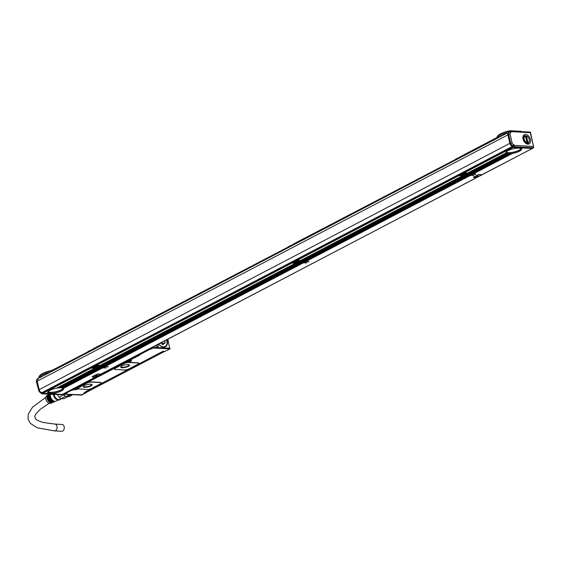 <?xml version="1.0" encoding="UTF-8"?>
<svg xmlns="http://www.w3.org/2000/svg" width="562" height="562" viewBox="0 0 562 562"><rect width="100%" height="100%" fill="white"/><g stroke="black" fill="none" stroke-linecap="round" stroke-linejoin="round"><path stroke-width="0.84" d="M41.174 393.161L41.911 393.744L42.579 393.393L41.651 392.571A3.014 1.995 -117.6 0 0 41.967 392.613L42.213 392.627M42.579 393.393L62.101 394.426L61.068 394.84L62.038 394.433M60.724 394.749L41.651 393.807L40.836 392.768L41.651 393.807M37.97 379.406L38.054 378.233L38.729 377.875M37.556 378.943L38.448 378.374M39.031 377.762L37.83 378.451M41.651 392.571A3.014 1.995 -117.6 0 1 39.157 389.677L37.183 381.198A3.014 1.995 -117.6 0 1 37.942 378.64L508.638 132.309A3.014 1.995 62.4 0 0 507.886 134.866L509.86 143.345A3.014 1.995 62.4 0 0 512.354 146.239L513.282 147.061L532.952 147.989M94.753 368.18L56.551 388.194A8.044 2.206 -13.1 0 0 47.889 392.438A8.044 2.206 -13.1 0 0 47.995 392.669L46.26 393.583L42.789 393.4L42.305 392.459L90.721 367.148M91.409 367.105L90.777 367.091L91.269 368.033L42.789 393.4M99.003 366.41L99.692 365.785L98.294 366.515A2.115 0.576 -13.1 0 1 97.093 367.141L95.4 367.864L91.936 367.681L91.48 367.204L91.444 366.74L95.4 364.696M96.088 364.661L95.456 364.64L95.947 365.581L91.936 367.681M96.158 364.752L291.39 262.58L291.847 263.058L295.317 263.241L100.078 365.412L96.615 365.23L96.123 364.295L291.306 262.173M291.994 262.138L291.355 262.124L291.39 262.58M299.581 261.442L300.277 260.81L298.872 261.548A2.115 0.576 -13.1 0 1 297.677 262.173L295.984 262.897L292.514 262.707L292.057 262.229L292.029 261.773L295.984 259.728M296.673 259.686L296.041 259.672L296.532 260.606L292.514 262.707M462.484 175.737L300.663 260.445L297.2 260.262L296.708 259.321L458.452 174.698M459.147 174.663L458.508 174.649L458.999 175.583L297.2 260.262M466.734 173.967L467.429 173.335L466.024 174.072A2.115 0.576 -13.1 0 1 464.83 174.698L463.137 175.421L459.667 175.232L459.21 174.754L459.175 174.297L463.137 172.253M463.826 172.211L463.186 172.197L463.678 173.131L459.667 175.232M463.896 172.309L512.368 146.942L512.825 147.42L516.288 147.602L514.553 148.508A8.044 2.206 -13.1 0 0 505.884 152.759A8.044 2.206 -13.1 0 0 505.99 152.99L467.816 172.97L464.353 172.787L463.861 171.846L512.277 146.534M512.579 146.471L512.368 146.942M38.919 377.264L39.094 378.036L38.911 377.243L39.396 377.039L38.911 377.243A12.87 3.527 166.9 0 1 39.228 376.301A12.87 3.527 166.9 0 1 50.798 371.025L51.507 370.779M513.893 144.75L512.874 145.734A1.005 0.646 104.2 0 0 513.415 144.448A1.054 0.695 -117.6 0 1 513.893 144.75L514.546 145.432L533.5 146.443L530.296 132.688L511.35 131.677L510.092 131.206L509.081 132.168A3.014 1.995 62.4 0 0 508.638 132.309M51.844 370.442A12.364 3.386 166.9 0 0 39.6 375.76L39.228 376.301M509.418 131.55L510.099 131.192L509.678 131.951A1.005 0.738 80.5 0 1 510.654 132.562A1.609 1.061 -117.6 0 0 510.036 133.995L507.978 134.662L510.05 143.57A2.613 1.728 -117.6 0 0 512.186 146.071L512.354 146.239M507.978 134.662A2.613 1.728 -117.6 0 1 508.631 132.442L509.298 132.091A2.613 1.728 -117.6 0 1 509.65 131.979M516.288 147.602L515.024 148.431A8.044 2.206 -13.1 0 1 515.804 148.312L517.075 147.644L516.576 147.616M517.075 147.644L516.218 148.256A8.044 2.206 -13.1 0 1 516.907 148.185L517.869 147.687L517.363 147.658M517.869 147.687L517.279 148.157A8.044 2.206 -13.1 0 1 517.897 148.129L518.656 147.729L518.157 147.701M518.656 147.729L518.227 148.122A8.044 2.206 -13.1 0 1 518.775 148.122L519.45 147.771L518.944 147.743M519.45 147.771L519.07 148.136A8.044 2.206 -13.1 0 1 519.548 148.171L520.236 147.813L519.738 147.785M520.236 147.813L519.808 148.206A8.044 2.206 -13.1 0 1 520.222 148.277L521.03 147.855L520.524 147.827M521.03 147.855L520.44 148.326A8.044 2.206 -13.1 0 1 520.784 148.438L521.817 147.897L521.318 147.869M521.817 147.897L520.96 148.508A8.044 2.206 -13.1 0 1 521.227 148.663L522.105 147.911M522.611 147.939L521.346 148.768A8.044 2.206 -13.1 0 1 521.55 149.113A8.044 2.206 -13.1 0 1 512.411 153.44L473.183 173.967L475.986 174.122L475.319 174.466L475.227 174.08M532.713 148.101A0.801 0.534 -117.6 0 1 532.305 148.459L522.899 147.954M467.998 172.871L468.097 172.984A1.51 0.414 -13.1 0 1 468.448 173.096L506.474 153.356L468.469 173.061M468.49 173.237A1.51 0.414 -13.1 0 1 468.104 173.567L467.703 172.963M512.411 153.44L472.895 173.953L472.291 173.82M511.961 153.51A8.044 2.206 -13.1 0 1 511.216 153.609L472.108 173.911L471.497 173.777M510.816 153.658A8.044 2.206 -13.1 0 1 510.156 153.714L471.314 173.869L470.71 173.735M509.797 153.728A8.044 2.206 -13.1 0 1 509.207 153.749L470.527 173.827L469.916 173.693M506.474 153.356A8.044 2.206 -13.1 0 0 506.791 153.482L506.994 153.538A8.044 2.206 -13.1 0 0 507.388 153.63L507.634 153.665A8.044 2.206 -13.1 0 0 508.09 153.714L469.741 173.784L469.129 173.651M507.388 153.63L468.947 173.742L468.343 173.609M506.791 153.482L467.872 173.686M467.507 174.016L465.343 174.719M467.654 173.939L468.279 174.094L466.13 174.761M468.448 173.981L469.066 174.136L466.924 174.803M469.235 174.023L469.86 174.178L467.71 174.845M470.022 174.065L470.647 174.22L468.504 174.887M470.816 174.108L471.441 174.262L469.291 174.93M471.602 174.15L472.228 174.304L470.085 174.972M472.396 174.192L475.319 174.466M466.867 173.897L467.486 174.051M467.429 173.335L467.268 172.941M467.163 173.286L463.678 173.131M463.313 175.323L466.727 173.995M470.043 175.421L473.801 175.47L470.872 175.014M465.301 175.168L466.074 175.246L301.794 261.218L301.19 261.084M466.235 175.133L466.86 175.288L302.588 261.26L301.977 261.126M467.029 175.175L467.654 175.33L303.375 261.302L302.77 261.168M467.816 175.218L468.441 175.372L304.168 261.344L303.557 261.211M468.61 175.26L469.235 175.414L304.955 261.386L304.344 261.253M469.396 175.302L470.022 175.456L305.749 261.428L305.138 261.295M465.448 175.091L464.922 174.866M464.992 175.189L464.76 175.316A1.51 0.414 -13.1 0 1 463.945 175.618L463.411 175.73A1.51 0.414 -13.1 0 1 462.758 175.78L462.589 175.393M462.463 175.766L458.999 175.583M300.846 260.347L300.951 260.459A1.51 0.414 -13.1 0 1 301.295 260.571L463.411 175.73M463.945 175.618L301.316 260.536M301.337 260.712A1.51 0.414 -13.1 0 1 300.951 261.042L300.551 260.438M465.28 175.204L300.719 261.161M305.096 261.744L308.988 261.653L305.925 261.337M300.354 261.492L298.19 262.194M300.501 261.414L301.127 261.569L298.984 262.236M301.295 261.456L301.92 261.611L299.771 262.278M302.082 261.499L302.707 261.653L300.558 262.321M302.876 261.541L303.494 261.695L301.351 262.363M303.663 261.583L304.288 261.737L302.138 262.405M304.456 261.625L305.075 261.78L302.932 262.447M299.715 261.372L300.34 261.527M300.277 260.81L300.115 260.417M300.01 260.761L296.532 260.606M296.167 262.798L299.574 261.471M302.89 262.897L306.782 262.812L303.719 262.489M298.148 262.644L298.921 262.721L101.216 366.192L100.605 366.052M299.089 262.609L299.708 262.763L102.003 366.234L101.392 366.094M299.876 262.651L300.501 262.805L102.79 366.276L102.186 366.136M300.67 262.693L301.288 262.847L103.584 366.319L102.972 366.178M301.457 262.735L302.082 262.89L104.37 366.361L103.766 366.22M302.244 262.777L302.869 262.932L105.164 366.403L104.553 366.262M298.296 262.566L297.769 262.342M297.846 262.665L297.607 262.791A1.51 0.414 -13.1 0 1 296.792 263.093L296.258 263.206A1.51 0.414 -13.1 0 1 295.605 263.255L295.436 262.868M100.261 365.321L100.366 365.433A1.51 0.414 -13.1 0 1 100.717 365.539L296.258 263.206M296.792 263.093L100.739 365.504M100.76 365.679A1.51 0.414 -13.1 0 1 100.373 366.01L99.966 365.412M298.134 262.679L100.134 366.129M104.511 366.712L108.276 366.761L105.347 366.305M99.776 366.459L97.605 367.162M99.924 366.389L100.542 366.536L98.399 367.204M100.71 366.431L101.336 366.579L99.186 367.246M101.497 366.473L102.122 366.621L99.98 367.288M102.291 366.515L102.916 366.663L100.767 367.33M103.078 366.557L103.703 366.705L101.56 367.372M103.872 366.6L104.497 366.747L102.347 367.415M99.13 366.34L99.755 366.494M99.692 365.785L99.537 365.384M99.432 365.729L95.947 365.581M95.582 367.773L98.989 366.438M102.305 367.871L106.07 367.913L103.141 367.457M97.837 367.667L59.895 387.808A8.044 2.206 -13.1 0 0 59.284 387.843L97.633 367.513L58.912 387.871A8.044 2.206 -13.1 0 0 58.223 387.942L95.673 368.173A1.51 0.414 -13.1 0 1 95.02 368.229L94.859 367.836M98.505 367.583L99.13 367.738L60.78 387.808A8.044 2.206 -13.1 0 0 60.232 387.801L98.624 367.71M99.291 367.625L99.917 367.78L61.553 387.857A8.044 2.206 -13.1 0 0 61.068 387.815L99.418 367.752M100.085 367.667L100.71 367.822L62.227 387.956A8.044 2.206 -13.1 0 0 61.813 387.885L61.701 387.752M100.872 367.71L101.497 367.864L62.789 388.117A8.044 2.206 -13.1 0 0 62.445 388.012L62.347 387.871M101.666 367.752L102.291 367.906L63.225 388.349A8.044 2.206 -13.1 0 0 62.965 388.194L62.881 388.047M97.549 367.653L97.184 367.309M97.261 367.639L97.029 367.759A1.51 0.414 -13.1 0 1 96.207 368.061M94.732 368.215L91.269 368.033M62.614 394.257A0.801 0.534 -117.6 0 1 62.27 394.44L52.758 393.822M102.579 367.92L63.351 388.447A8.044 2.206 -13.1 0 1 63.555 388.792A8.044 2.206 -13.1 0 1 54.416 393.126L51.971 393.779M53.959 393.196A8.044 2.206 -13.1 0 1 53.221 393.295L51.177 393.737M52.821 393.337A8.044 2.206 -13.1 0 1 52.161 393.393L50.39 393.695M51.802 393.414A8.044 2.206 -13.1 0 1 51.212 393.435L49.596 393.653M50.151 393.281L48.81 393.611M49.442 393.203L48.016 393.569M48.831 393.063L47.229 393.526M48.346 392.866L46.442 393.484M50.074 372.29A12.87 3.527 166.9 0 0 39.171 377.994M508.076 132.611A12.87 3.527 166.9 0 0 497.173 138.315M521.374 131.592L521.36 131.522A2.009 0.548 166.9 0 0 520.735 131.276L510.127 130.707A2.009 0.548 -13.1 0 0 510.099 130.707A12.364 3.386 166.9 0 0 497.595 136.081L497.222 136.622A12.87 3.527 166.9 0 0 496.913 137.564L497.398 137.36L496.913 137.564L497.096 138.357L496.913 137.585M472.516 174.318L470.977 175.126M470.31 175.477L306.03 261.442M305.363 261.794L303.824 262.602M303.157 262.953L105.452 366.417M104.785 366.768L103.246 367.569M54.416 393.126L52.863 393.934M481.655 174.67L478.782 174.522L473.408 177.121L473.478 177.508L476.351 177.662L481.852 174.923L478.824 174.705M478.782 174.522L473.408 177.121M100.549 374.116L97.676 373.962L92.301 376.568L92.372 376.947L95.245 377.102L100.746 374.362L97.718 374.151M97.676 373.962L92.301 376.568M512.825 147.42L464.353 172.787M505.99 152.99L468.097 172.984M506.994 153.538L468.448 173.714M507.634 153.665L469.235 173.756M508.09 153.714L470.022 173.799M508.891 153.749A8.044 2.206 -13.1 0 1 508.371 153.735M509.207 153.749L470.816 173.841M510.156 153.714L471.602 173.883M511.216 153.609L472.396 173.925M466.987 174.023L465.448 174.831M471.729 174.276L470.19 175.084M470.935 174.234L469.396 175.042M470.148 174.192L468.61 175M469.354 174.15L467.816 174.958M468.567 174.108L467.029 174.915M467.774 174.065L466.235 174.873M464.83 174.698L463.425 175.428M466.024 174.072L466.123 173.855A2.115 0.576 -13.1 0 0 466.116 173.834A2.115 0.576 -13.1 0 0 464.254 173.679A2.115 0.576 -13.1 0 0 462.069 174.592A2.009 0.548 166.9 0 0 463.868 174.719A2.009 0.548 166.9 0 0 465.919 173.855A2.009 0.548 166.9 0 0 465.982 173.686M464.156 174.88A2.115 0.576 -13.1 0 1 462.006 174.789A2.115 0.576 -13.1 0 1 462.069 174.592M467.148 173.321L466.123 173.855M465.568 175.225L301.295 261.19M469.523 175.435L305.243 261.4M468.729 175.393L304.449 261.358M467.942 175.351L303.663 261.316M467.148 175.309L302.876 261.274M466.362 175.267L302.082 261.232M462.758 175.78L300.951 260.459M299.834 261.499L298.296 262.306M304.576 261.752L303.037 262.559M303.782 261.709L302.244 262.517M302.995 261.667L301.457 262.475M302.201 261.625L300.663 262.433M301.415 261.583L299.876 262.391M300.621 261.541L299.089 262.349M297.677 262.173L296.279 262.904M298.872 261.548L298.97 261.33A2.115 0.576 -13.1 0 0 298.97 261.309A2.115 0.576 -13.1 0 0 297.101 261.154A2.115 0.576 -13.1 0 0 294.917 262.068A2.009 0.548 166.9 0 0 296.715 262.194A2.009 0.548 166.9 0 0 298.766 261.33A2.009 0.548 166.9 0 0 298.829 261.161M297.003 262.356A2.115 0.576 -13.1 0 1 294.853 262.264A2.115 0.576 -13.1 0 1 294.917 262.068M299.996 260.796L298.97 261.33M298.415 262.7L100.71 366.164M302.37 262.911L104.658 366.375M301.576 262.868L103.872 366.333M300.789 262.826L103.078 366.291M299.996 262.784L102.291 366.248M299.209 262.742L101.497 366.206M295.605 263.255L100.366 365.433M291.847 263.058L96.615 365.23M99.249 366.473L97.711 367.274M103.991 366.726L102.453 367.527M103.204 366.684L101.666 367.485M102.41 366.642L100.872 367.443M101.624 366.6L100.085 367.4M100.83 366.557L99.291 367.358M100.043 366.515L98.505 367.316M97.093 367.141L95.695 367.878M98.294 366.515L98.385 366.298A2.115 0.576 -13.1 0 1 98.385 366.298A2.115 0.576 -13.1 0 0 96.516 366.129A2.115 0.576 -13.1 0 0 94.332 367.042A2.009 0.548 166.9 0 0 96.13 367.162A2.009 0.548 166.9 0 0 98.188 366.298A2.009 0.548 166.9 0 0 98.245 366.129M96.425 367.33A2.115 0.576 -13.1 0 1 94.268 367.239A2.115 0.576 -13.1 0 1 94.332 367.042M99.411 365.764L98.357 366.234M63.351 388.447L63.281 388.293A8.044 2.206 -13.1 0 1 58.132 391.236A8.044 2.206 -13.1 0 1 50.151 392.473A8.044 2.206 -13.1 0 1 47.967 391.925M101.785 367.878L62.965 388.194M100.998 367.836L62.445 388.012M100.205 367.794L61.813 387.885M95.02 368.229L57.029 388.11A8.044 2.206 -13.1 0 1 57.809 387.991L95.673 368.173M53.221 393.295L52.076 393.892M52.161 393.393L51.282 393.85M51.212 393.435L50.496 393.807M50.896 393.435A8.044 2.206 -13.1 0 1 50.376 393.414L49.702 393.765M50.095 393.4A8.044 2.206 -13.1 0 1 49.632 393.351L48.915 393.723M49.393 393.309A8.044 2.206 -13.1 0 1 48.999 393.224L48.121 393.681M48.796 393.168A8.044 2.206 -13.1 0 1 48.48 393.042L47.334 393.639M47.995 392.592L48.093 392.789A8.044 2.206 -13.1 0 0 48.325 392.957L48.48 393.042M48.093 392.789L46.548 393.597M129.204 359.68L137.936 354.903M129.309 359.778L138.659 354.882L139.819 355.008L129.92 360.193L129.316 359.771L130.637 360.228A2.712 0.745 -13.1 0 1 130.777 361.275A2.712 0.745 -13.1 0 1 127.033 362.118L126.31 362.083L126.394 361.429L127.258 361.471A0.506 0.351 93.1 0 1 127.033 362.118M164.828 351.334A0.506 0.351 -86.9 0 0 165.102 351.348L163.085 351.243L84.195 392.529L86.204 392.634L81.771 394.636M77.928 387.857L87.026 382.848A3.014 0.829 -13.1 0 1 91.185 381.914L91.227 382.104A3.014 0.829 166.9 0 0 87.068 383.038L78.111 388.082A2.712 0.745 166.9 0 1 78.701 388.391A2.712 0.745 166.9 0 1 78.413 388.848L87.047 389.592A3.014 0.829 166.9 0 0 91.206 388.658L100.57 383.755A3.014 0.829 166.9 0 0 101.35 382.961A3.014 0.829 166.9 0 0 100.422 382.596L91.227 382.104M101.308 382.87A3.014 0.829 -13.1 0 0 101.308 382.771A3.014 0.829 -13.1 0 0 100.373 382.406L91.185 381.914M78.35 388.911L78.371 388.658A2.712 0.745 -13.1 0 1 74.212 389.761L73.489 389.719L73.573 389.066L74.437 389.115A0.506 0.351 93.1 0 1 74.212 389.761M114.36 369.037A3.014 0.829 -13.1 0 1 114.318 368.953A3.014 0.829 -13.1 0 1 115.105 368.152L124.462 363.256A3.014 0.829 -13.1 0 1 128.628 362.321L128.67 362.504A3.014 0.829 166.9 0 0 124.511 363.445L115.147 368.342A3.014 0.829 166.9 0 0 114.367 369.143A3.014 0.829 166.9 0 0 115.294 369.508L124.49 369.993A3.014 0.829 166.9 0 0 128.649 369.058L138.013 364.162A3.014 0.829 166.9 0 0 138.793 363.361A3.014 0.829 166.9 0 0 137.859 362.996L128.67 362.504M138.751 363.277A3.014 0.829 -13.1 0 0 138.751 363.178A3.014 0.829 -13.1 0 0 137.816 362.813L128.628 362.321M64.244 393.47L64.412 394.173L64.932 394.201L64.412 394.173L64.461 393.709L65.782 393.021L66.941 393.154L64.932 394.201L81.083 394.791M66.168 396.449A6.337 4.187 62.4 0 0 68.206 396.47L71.774 394.601M64.461 394.187L63.478 394.7A6.337 4.187 -117.6 0 1 62.979 394.131M63.871 398.767A6.337 4.187 62.4 0 0 64.11 398.655L68.262 396.491L63.871 398.767L61.11 398.62A6.337 4.187 62.4 0 1 59.158 397.278L63.682 394.91A6.337 4.187 -117.6 0 1 63.478 394.7L63.829 395.037A6.835 4.517 62.4 0 0 64.012 395.219A6.835 4.517 62.4 0 0 66 396.533L69.878 394.503M68.206 396.47L68.915 396.695L72.8 394.657M63.682 394.91A6.337 4.187 62.4 0 0 63.829 395.044L65.318 394.257M68.915 396.695A6.835 4.517 62.4 0 0 69.203 396.561A6.835 4.517 62.4 0 0 69.477 396.4M61.11 398.62L65.529 396.308M59.158 397.278L57.05 394.067M54.043 394.468A5.03 3.323 62.4 0 0 55.055 396.969A5.03 3.323 62.4 0 0 60.008 399.329L61.3 398.655M53.826 394.454A5.332 3.52 62.4 0 0 54.893 397.088A5.332 3.52 62.4 0 0 59.235 399.863A5.332 3.52 62.4 0 0 61.047 398.788M53.306 394.426A5.03 3.323 62.4 0 0 54.381 397.313A5.03 3.323 62.4 0 0 58.483 399.926L59.235 399.863M48.48 394.742A4.398 2.908 62.4 0 0 48.142 394.91L46.871 395.718A4.271 2.824 62.4 0 0 46.751 401.198A4.271 2.824 62.4 0 0 50.826 403.277L52.217 402.694A4.398 2.908 62.4 0 0 52.456 402.575M48.142 394.91A4.398 2.908 62.4 0 0 48.023 400.551A4.398 2.908 62.4 0 0 50.538 402.701L51.219 402.406A4.461 2.951 62.4 0 1 48.662 400.228A4.461 2.951 62.4 0 1 48.782 394.503L49.245 394.208M49.287 394.215A4.538 3 62.4 0 0 49.428 399.842A4.538 3 62.4 0 0 52.041 402.062L52.723 401.774A4.601 3.042 62.4 0 1 50.06 399.519A4.601 3.042 62.4 0 1 49.561 394.229M50.046 394.257A4.679 3.091 62.4 0 0 50.826 399.125A4.679 3.091 62.4 0 0 53.545 401.423L54.226 401.135A4.735 3.133 62.4 0 1 51.458 398.802A4.735 3.133 62.4 0 1 50.531 394.278M58.848 399.898L55.975 401.106A4.735 3.133 62.4 0 1 55.659 401.212L54.978 401.5A4.679 3.091 62.4 0 0 55.28 401.401L54.444 401.753A4.601 3.042 62.4 0 1 54.163 401.851L53.474 402.139A4.538 3 62.4 0 0 53.748 402.048L52.912 402.399A4.461 2.951 62.4 0 1 52.659 402.483L51.978 402.771A4.398 2.908 62.4 0 0 52.217 402.694M86.457 392.185L86.204 392.634L86.457 392.185M50.376 401.999L50.538 402.701M49.969 401.711A3.569 2.36 -117.6 0 1 48.458 400.207A3.569 2.36 -117.6 0 1 47.672 397.313M51.88 401.373L52.041 402.062M50.777 400.453A3.569 2.36 -117.6 0 1 49.927 399.442A3.569 2.36 -117.6 0 1 49.161 397.369M53.383 400.748L53.545 401.423M170.11 348.756L169.78 348.897L167.905 339.223M165.312 351.236L169.78 348.897L153.187 348.011L152.724 347.527L151.311 347.906M170.005 348.25L153.412 347.365L153.138 347.738M153.187 348.011L151.185 349.065L151.382 348.222L150.328 348.419M150.693 348.377L151.185 349.065L150.468 349.023A0.506 0.351 -86.9 0 0 150.693 348.377L150.658 348.243M138.652 354.678L138.498 354.615A0.506 0.506 0 0 0 138.962 355.001L139.819 355.008L138.652 354.678A0.506 0.351 -86.9 0 0 139.102 354.973L138.645 354.531M139.819 355.008L139.102 354.973L150.468 349.023L150.012 348.588M95.737 377.032L76.432 387.127L77.099 387.829L76.502 387.415L126.394 361.429L126.31 361.064M77.549 387.857A0.506 0.351 -86.9 0 0 77.823 387.871L77.099 387.829L126.31 362.083L125.909 361.24L100.731 374.411M78.659 388.3A2.712 0.745 -13.1 0 1 78.371 388.658L78.413 388.848M73.489 388.707L73.489 389.719L72.624 390.176L72.751 389.016M73.081 388.841L72.126 389.494L72.624 390.176L71.901 390.14A0.506 0.351 -86.9 0 0 72.126 389.494L71.76 389.536M65.775 392.817L65.621 392.754A0.506 0.506 0 0 0 66.084 393.147L66.941 393.154L65.775 392.817A0.506 0.351 -86.9 0 0 66.218 393.112L71.901 390.14L71.451 389.698M66.941 393.154L65.768 392.669M168.101 340.059L167.595 340.031L167.855 341.162L168.361 341.19M158.646 344.063A7.341 4.847 62.4 0 0 163.83 347.175A7.341 4.847 62.4 0 0 166.984 339.701M156.159 345.37A1.356 0.899 62.4 0 0 156.166 345.454A1.356 0.899 62.4 0 0 156.763 346.599A1.356 0.899 62.4 0 0 157.465 346.93A1.356 0.899 62.4 0 0 158.182 346.108A1.356 0.899 62.4 0 0 157.5 344.668M90.707 384.197A4.524 1.236 166.9 0 0 85.81 385.026A4.524 1.236 166.9 0 0 83.295 386.797A4.524 1.236 166.9 0 0 84.693 387.344A4.524 1.236 166.9 0 0 89.59 386.516A4.524 1.236 166.9 0 0 92.105 384.745A4.524 1.236 166.9 0 0 90.707 384.197M128.15 364.598A4.524 1.236 166.9 0 0 123.254 365.433A4.524 1.236 166.9 0 0 120.739 367.204A4.524 1.236 166.9 0 0 122.137 367.752A4.524 1.236 166.9 0 0 127.033 366.916A4.524 1.236 166.9 0 0 129.548 365.152A4.524 1.236 166.9 0 0 128.15 364.598M164.427 351.348A1.005 0.703 93.1 0 1 164.09 351.707L87.272 391.911A1.005 0.703 93.1 0 1 86.731 391.883M167.624 340.151L168.115 340.179M166.24 345.546A7.137 4.714 -117.6 0 1 164.926 346.81A7.137 4.714 -117.6 0 1 163.619 347.168M156.173 345.468A1.257 0.829 -117.6 0 1 156.756 346.592A1.257 0.829 62.4 0 0 157.374 346.873A1.257 0.829 62.4 0 0 157.683 346.81A1.257 0.829 62.4 0 0 158.02 345.862A1.257 0.829 62.4 0 0 157.36 344.738M74.479 388.763L73.355 388.7M127.3 361.12L125.909 361.24M76.573 387.738A1.482 0.407 166.9 0 0 74.479 388.447A1.482 0.407 166.9 0 0 74.437 388.588L76.467 387.604L74.627 388.23M129.393 360.094A1.482 0.407 166.9 0 0 127.3 360.804A1.482 0.407 166.9 0 0 127.258 360.944L129.288 359.961L127.448 360.593M83.288 386.649A4.524 1.236 166.9 0 0 84.623 387.063A4.524 1.236 166.9 0 0 89.288 386.312A4.524 1.236 166.9 0 0 92.042 384.612M120.732 367.049A4.524 1.236 166.9 0 0 122.066 367.464A4.524 1.236 166.9 0 0 126.731 366.719A4.524 1.236 166.9 0 0 129.485 365.012M83.907 385.932A4.018 1.103 166.9 0 0 83.717 386.396A4.018 1.103 166.9 0 0 84.96 386.888A4.018 1.103 166.9 0 0 89.316 386.15A4.018 1.103 166.9 0 0 91.55 384.577A4.018 1.103 166.9 0 0 91.177 384.239M121.35 366.34A4.018 1.103 166.9 0 0 121.16 366.803A4.018 1.103 166.9 0 0 122.404 367.295A4.018 1.103 166.9 0 0 126.759 366.55A4.018 1.103 166.9 0 0 128.993 364.984A4.018 1.103 166.9 0 0 128.621 364.647M75.399 389.115L75.336 388.609L76.875 388.342L76.65 388.834L75.364 388.967M128.22 361.471L128.157 360.966L129.696 360.699L129.471 361.19L128.185 361.324M54.893 424.078A3.421 2.389 -86.9 0 1 57.085 426.951A3.421 2.389 -86.9 0 1 55.455 430.696A3.421 2.389 -86.9 0 1 54.528 430.906L61.708 431.293A3.421 2.389 -86.9 0 0 62.635 431.082A3.421 2.389 -86.9 0 0 64.265 427.338A3.421 2.389 -86.9 0 0 62.073 424.465L54.893 424.078L42.86 422.427L37.317 420.299L35.371 418.746L34.788 416.238L35.856 413.969L40.204 409.347L49.161 403.27M88.199 351.686L51.634 370.555L51.233 371.686M92.885 349.234L88.41 351.306L88.009 352.444M288.784 246.711L93.088 348.862L92.688 349.993M293.462 244.259L288.994 246.339L288.587 247.47M455.937 159.236L293.673 243.887L293.266 245.025M460.615 156.784L456.14 158.863L455.74 159.994M496.906 137.528L460.826 156.412L460.418 157.55M508.996 132.189L508.8 131.339L510.099 130.707M508.8 131.339A12.87 3.527 166.9 0 0 497.222 136.622M496.527 138.652L496.906 137.55M459.751 157.894L460.152 156.763M455.072 160.346L455.473 159.215M292.598 245.369L293.006 244.238M287.92 247.821L288.32 246.69M92.02 350.344L92.421 349.206M87.335 352.788L87.742 351.657M509.72 131.937A1.005 0.688 -151.1 0 1 510.998 132.309L511.35 131.677L510.31 131.079M533.675 147.42L530.535 132.492L530.015 132.056L510.591 131.016M533.5 146.443L533.654 147.3L533.5 146.443L533.408 147.75L532.741 148.101M513.282 147.061L514.546 145.432L513.949 146.71L533.528 147.729L532.86 148.073M521.276 148.635A8.044 2.206 -13.1 0 1 516.127 151.557A8.044 2.206 -13.1 0 1 508.153 152.794A8.044 2.206 -13.1 0 1 505.969 152.246M462.013 174.691A2.115 0.576 166.9 0 0 464.001 174.719A2.115 0.576 166.9 0 0 466.017 173.841A2.115 0.576 166.9 0 0 466.067 173.742M294.86 262.166A2.115 0.576 166.9 0 0 296.848 262.194A2.115 0.576 166.9 0 0 298.865 261.316A2.115 0.576 166.9 0 0 298.914 261.218M94.275 367.134A2.115 0.576 166.9 0 0 96.264 367.169A2.115 0.576 166.9 0 0 98.28 366.291A2.115 0.576 166.9 0 0 98.336 366.192M527.859 144.139A5.177 3.421 -117.6 0 1 525.196 142.86A5.177 3.421 -117.6 0 1 522.92 138.512A5.177 3.421 -117.6 0 1 525.596 134.437A5.177 3.421 -117.6 0 1 530.423 139.488A5.177 3.421 -117.6 0 1 527.859 144.139M506.222 151.873A7.538 2.065 166.9 0 0 508.484 152.618A7.538 2.065 166.9 0 0 516.464 151.297A7.538 2.065 166.9 0 0 520.862 148.396M48.227 391.552A7.538 2.065 166.9 0 0 50.489 392.297A7.538 2.065 166.9 0 0 58.469 390.976A7.538 2.065 166.9 0 0 62.86 388.082M479.056 176.187L477.426 175.646L475.312 176.665L479.091 176.257L477.412 175.604L475.326 176.637M97.985 375.697L96.32 375.093L94.205 376.111L97.985 375.697L96.306 375.044L94.219 376.083M522.962 138.779A4.173 2.754 -117.6 0 1 524.121 135.941A4.173 2.754 -117.6 0 1 525.147 135.73A4.173 2.754 -117.6 0 1 526.123 135.976M528.99 142.102A4.173 2.754 -117.6 0 1 527.992 143.338A4.173 2.754 -117.6 0 1 526.966 143.549A4.173 2.754 -117.6 0 1 524.999 142.678M523.805 136.152A4.173 2.754 -117.6 0 1 524.479 136.081A4.173 2.754 -117.6 0 1 524.69 136.102M528.182 142.783A4.173 2.754 -117.6 0 1 527.641 143.479M464.31 173.89L463.074 174.536L463.292 174.009L464.676 173.693L464.711 174.087M464.388 174.22L464.746 174.241M297.158 261.365L295.921 262.011L296.139 261.485L297.523 261.168L297.558 261.562M297.235 261.695L297.593 261.716M96.573 366.333L95.336 366.979L95.554 366.452L97.233 366.157L96.973 366.529M96.657 366.663L97.015 366.684M523.053 137.402A3.618 2.389 -117.6 0 1 523.334 137.051M526.629 143.352A3.618 2.389 -117.6 0 1 526.18 143.38M525.498 135.976A3.569 2.36 62.4 0 0 524.177 139.151A3.569 2.36 62.4 0 0 527.023 142.551L525.315 135.856A3.772 2.494 62.4 0 0 524.845 136.018L523.974 136.475A3.772 2.494 62.4 0 0 522.948 138.09M525.554 143.078A3.772 2.494 62.4 0 0 526.545 143.345A3.772 2.494 62.4 0 0 527.472 143.155L528.343 142.699A3.772 2.494 62.4 0 0 529.362 139.924A3.772 2.494 62.4 0 0 529.355 139.875M527.746 136.791A3.772 2.494 62.4 0 0 527.704 136.756A3.772 2.494 62.4 0 0 526.25 135.906L525.779 136.152A3.772 2.494 62.4 0 0 525.519 136.095M524.845 136.018A3.772 2.494 62.4 0 0 523.995 139.566A3.772 2.494 62.4 0 0 526.938 142.811L526.468 143.057A3.772 2.494 62.4 0 0 526.945 143.134A3.772 2.494 62.4 0 0 527.402 143.106L527.866 142.86A3.772 2.494 62.4 0 0 528.343 142.699M525.779 136.152L527.402 143.106M526.425 136.025L527.957 142.6A3.569 2.36 62.4 0 0 529.348 139.826A3.569 2.36 62.4 0 0 527.781 136.826A3.569 2.36 62.4 0 0 526.425 136.025L526.25 135.906M164.961 346.677A7.039 4.651 -117.6 0 1 164.877 346.719A7.039 4.651 -117.6 0 1 162.699 347.028M166.605 339.898A6.941 4.587 -117.6 0 1 166.949 341.408A7.039 4.651 -117.6 0 1 166.956 341.457A7.039 4.651 -117.6 0 1 166.928 343.789A7.039 4.651 -117.6 0 1 165.045 346.635A7.039 4.651 -117.6 0 1 159.756 345.3M166.956 341.457L166.949 341.408A6.941 4.587 -117.6 0 1 166.921 343.712A6.941 4.587 -117.6 0 1 158.758 344.007M160.507 343.094L162.903 344.675L165.165 342.743L162.692 344.035L162.327 342.139M165.165 342.743L164.799 340.846M162.327 344.344L162.692 344.035M161.083 343.487L161.245 342.701M61.37 394.784L61.616 394.327L61.37 394.784L41.911 393.744M37.766 378.753L38.054 378.233M37.155 381.057L36.607 381.338A2.613 1.728 -117.6 0 1 37.268 379.125L36.347 381.605L38.68 390.253L39.235 389.965M36.656 381.724L38.68 390.253A2.613 1.728 -117.6 0 0 40.815 392.754L41.377 392.487M38.729 390.639L40.464 392.803A1.005 0.646 -75.8 0 0 40.815 392.754L41.342 392.473M41.623 393.59L42.298 393.238M39.157 389.677L509.86 143.345M41.967 392.613L512.488 146.38M37.183 381.198L507.886 134.866M468.104 173.567L467.949 172.899M459.21 174.754L463.221 172.653M473.113 175.625L473.021 175.232M464.76 175.316L464.676 174.944M296.743 259.785L458.543 175.105M300.951 261.042L300.796 260.375M308.166 261.941L308.074 261.555M292.057 262.229L296.069 260.129M305.96 263.1L305.868 262.707M297.607 262.791L297.523 262.419M100.373 366.01L100.219 365.342M107.581 366.916L107.49 366.522M91.48 367.204L95.491 365.103M105.375 368.068L105.284 367.681M97.029 367.759L96.945 367.393M42.333 392.922L90.812 367.548M50.798 371.025L50.987 371.819M509.818 131.922L509.298 132.091A2.613 1.728 -117.6 0 0 508.645 134.311L510.718 143.219A2.613 1.728 -117.6 0 0 512.853 145.72L513.661 146.563L512.994 146.914M510.036 133.995L512.108 142.91L510.05 143.57M62.27 394.44L95.407 377.095M100.739 374.306L476.513 177.655M481.845 174.866L532.305 148.459M86.415 391.939L85.333 391.932M130.869 360.312A2.213 0.604 -13.1 0 1 130.11 360.881M127.567 361.471A2.213 0.604 -13.1 0 1 127.258 361.471L127.174 361.113M77.992 388.054A2.213 0.604 -13.1 0 1 77.289 388.525M74.746 389.115A2.213 0.604 -13.1 0 1 74.437 389.115L74.353 388.756M153.3 346.866L153.412 347.365M87.272 391.911L85.55 391.819M164.09 351.707L162.376 351.615M77.289 388.054A1.482 0.407 166.9 0 0 77.331 387.913A1.482 0.407 166.9 0 0 77.317 387.885L77.394 388.194A1.482 0.407 166.9 0 0 76.081 388.089A1.482 0.407 166.9 0 0 74.549 388.728A1.482 0.407 166.9 0 0 74.507 388.869A1.482 0.407 166.9 0 0 74.746 389.023M77.352 388.335A1.482 0.407 166.9 0 0 77.394 388.194L77.324 388.483C75.666 389.283 74.725 389.41 74.507 388.869L74.437 388.588A1.482 0.407 166.9 0 0 74.535 388.693M130.103 360.411A1.482 0.407 166.9 0 0 130.145 360.27A1.482 0.407 166.9 0 0 130.138 360.242L130.215 360.558A1.482 0.407 166.9 0 0 128.902 360.446A1.482 0.407 166.9 0 0 127.37 361.092A1.482 0.407 166.9 0 0 127.328 361.226A1.482 0.407 166.9 0 0 127.567 361.38M130.173 360.692A1.482 0.407 166.9 0 0 130.215 360.558L130.145 360.839C128.48 361.64 127.546 361.766 127.328 361.226L127.258 360.944A1.482 0.407 166.9 0 0 127.356 361.05M77.205 388.553L74.781 388.89L77.205 388.553M130.026 360.909L127.602 361.254L130.026 360.909M510.092 131.206L509.516 131.452M510.219 131.087L510.127 130.707M496.485 138.322L460.383 157.212M459.709 157.564L455.698 159.664M455.03 160.015L293.231 244.688M292.563 245.039L288.545 247.14M287.877 247.491L92.646 349.662M91.978 350.014L87.967 352.107M87.3 352.458L51.191 371.356M513.415 144.448A1.609 1.061 -117.6 0 1 512.108 142.91M463.692 174.375L463.615 174.023M296.539 261.85L296.462 261.499M95.962 366.824L95.877 366.473M165.2 342.581L162.727 343.874M463.861 171.846L512.333 146.478M467.514 173.391L467.415 172.948M459.175 174.297L463.186 172.197M296.708 259.321L458.508 174.649M300.368 260.866L300.263 260.424M292.029 261.773L296.041 259.672M96.123 364.295L291.355 262.124M99.783 365.841L99.678 365.391M91.444 366.74L95.456 364.64M42.305 392.459L90.777 367.091M62.473 394.398L95.582 377.067M100.703 374.18L476.688 177.627M481.81 174.733L532.502 148.417M64.658 394.222L81.525 395.128L86.33 392.613A0.506 0.506 0 0 0 86.583 392.051L86.562 391.946M69.203 396.561L72.835 394.657M170.026 348.812L165.221 351.32A0.506 0.506 0 0 1 164.961 351.383L163.022 351.278M130.883 360.2L129.731 360.221L129.169 359.532M78.146 387.984L76.91 387.857L76.348 387.176M86.998 391.974L85.417 391.89M54.528 430.906L37.218 427.801L30.362 423.411L28.1 419.189L28.233 414.264L32.505 407.225L45.88 397.271M164.631 346.902L165.13 346.585"/></g></svg>
